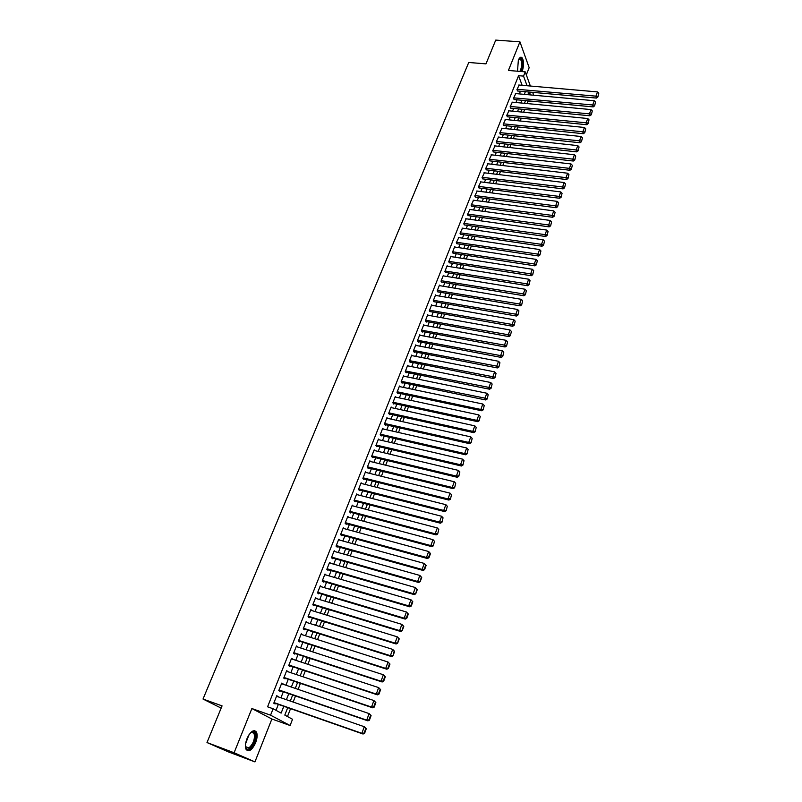 <?xml version="1.0" encoding="UTF-8"?>
<svg xmlns="http://www.w3.org/2000/svg" width="802" height="802" viewBox="0 0 802 802"><rect width="100%" height="100%" fill="white"/><g stroke="black" fill="none" stroke-linecap="round" stroke-linejoin="round"><path stroke-width="1.2" d="M255.617 742.762C257.302 738.221 257.582 734.652 256.47 732.066C253.743 729.098 250.575 731.314 246.976 738.692C245.282 743.233 244.981 746.812 246.084 749.409C248.861 752.396 252.039 750.181 255.617 742.762M522.062 71.589L522.313 71.007C524.077 65.183 523.957 60.711 521.952 57.594C520.709 56.651 519.516 57.513 518.353 60.19L517.501 71.208M287.717 707.655L284.81 715.093L292.529 719.274L290.103 725.509L270.555 715.183L273.101 708.757L281.131 713.108L283.808 706.291M271.878 719.003L251.878 708.537L234.104 752.747L206.996 742.542L228.47 751.925L254.936 761.9L271.878 719.003L290.103 725.509M526.323 74.887L529.17 67.679L519.927 41.824L508.418 70.466L525.22 71.849L530.373 86.035M527.014 103.558L527.987 101.052L532.849 101.503M287.467 716.537L290.555 708.647M293.141 702.041L295.507 695.966M298.093 689.359L300.429 683.364M303.006 676.778L305.321 670.873M307.888 664.297L310.163 658.462M312.73 651.896L314.985 646.141M317.542 639.595L319.757 633.911M322.314 627.375L324.499 621.771M327.056 615.244L329.211 609.721M331.757 603.204L333.893 597.751M336.429 591.244L338.534 585.871M341.071 579.385L343.146 574.072M345.672 567.595L347.717 562.362M350.243 555.896L352.268 550.733M354.785 544.277L356.78 539.185M359.296 532.739L361.261 527.716M363.767 521.29L365.712 516.328M368.218 509.912L370.133 505.019M372.629 498.613L374.514 493.791M377.01 487.395L378.875 482.644M381.371 476.258L383.206 471.566M385.692 465.2L387.496 460.569M389.983 454.213L391.767 449.641M394.243 443.305L396.008 438.794M398.484 432.468L400.218 428.027M402.684 421.702L404.398 417.321M406.865 411.015L408.549 406.694M411.015 400.398L412.679 396.138M415.135 389.852L416.779 385.652M419.225 379.386L420.849 375.236M423.296 368.98L424.89 364.89M427.326 358.644L428.91 354.614M431.346 348.379L432.89 344.409M435.326 338.183L436.859 334.264M439.285 328.048L440.799 324.188M443.215 317.993L444.709 314.183M447.125 307.988L448.589 304.239M451.005 298.063L452.448 294.354M454.864 288.199L456.288 284.54M458.694 278.394L460.097 274.795M462.493 268.65L463.887 265.101M466.283 258.976L467.646 255.477M470.032 249.362L471.386 245.913M473.771 239.808L475.095 236.41M477.481 230.324L478.784 226.976M481.16 220.891L482.453 217.593M484.819 211.517L486.092 208.269M488.458 202.204L489.711 199.006M492.077 192.961L493.31 189.793M495.666 183.768L496.889 180.65M499.245 174.625L500.438 171.558M502.784 165.553L503.967 162.525M506.313 156.53L507.476 153.553M509.821 147.558L510.964 144.631M513.3 138.646L514.433 135.759M516.759 129.794L517.871 126.947M520.197 120.992L521.29 118.195M523.616 112.25L524.698 109.483M234.104 752.747L254.936 761.9M206.996 742.542L222.064 705.88L203.016 699.043L468.739 62.476L485.972 63.869L495.736 40.1L519.927 41.824M277.963 696.768L276.78 695.645L273.773 703.224L275.116 703.966L275.367 703.334M282.936 684.196L281.763 683.083L278.775 690.612L280.098 691.374L280.349 690.743M287.878 671.715L286.705 670.612L283.738 678.081L285.051 678.873L285.291 678.251M292.79 659.314L291.607 658.231L288.67 665.65L289.963 666.462L290.204 665.84M297.652 647.013L296.479 645.941L293.562 653.309L294.835 654.141L295.076 653.53M302.494 634.803L301.311 633.74L298.414 641.049L299.677 641.911L299.918 641.299M307.296 622.673L306.113 621.63L303.236 628.888L304.479 629.77L304.72 629.169M312.058 610.633L310.875 609.6L308.028 616.808L309.251 617.71L309.492 617.109M316.79 598.683L315.607 597.66L312.78 604.818L313.993 605.741L314.224 605.149M321.482 586.813L320.309 585.811L317.492 592.909L318.695 593.861L318.925 593.269M322.193 581.059L409.722 606.813L408.689 605.861L410.945 599.736L324.74 574.623L326.153 575.024L324.97 574.042L322.183 581.089L323.366 582.062L323.597 581.48M330.725 563.315L329.602 562.352L326.835 569.35L328.008 570.352L328.239 569.761M335.256 551.686L334.203 550.743L331.447 557.701L332.609 558.713L332.84 558.132M339.757 540.127L338.775 539.225L336.038 546.132L337.181 547.164L337.411 546.593M344.228 528.668L343.306 527.786L340.589 534.633L341.722 535.696L341.943 535.124M348.68 517.28L347.807 516.418L345.111 523.225L346.223 524.308L346.454 523.736M353.101 505.972L352.278 505.14L349.602 511.897L350.705 512.999L350.925 512.428M357.502 494.744L356.72 493.932L354.063 500.648L355.146 501.761L355.376 501.2M361.872 483.596L361.131 482.804L358.484 489.471L359.567 490.613L359.787 490.052M366.213 472.528L365.512 471.756L362.885 478.373L363.948 479.536L364.168 478.984M370.524 461.541L369.862 460.779L367.256 467.355L368.308 468.528L368.519 467.987M374.815 450.624L374.173 449.882L371.587 456.408L372.629 457.601L372.84 457.06M379.075 439.787L378.464 439.055L375.897 445.541L376.92 446.754L377.14 446.213M383.306 429.02L382.724 428.298L380.178 434.744L381.191 435.977L381.401 435.436M387.516 418.323L386.965 417.621L384.429 424.017L385.431 425.271L385.642 424.739M391.697 407.707L391.165 407.015L388.649 413.371L389.632 414.634L389.842 414.113M395.847 397.16L395.336 396.479L392.84 402.794L393.812 404.078L394.023 403.546M399.977 386.684L399.486 386.013L397 392.288L397.972 393.592L398.173 393.06M404.078 376.278L403.606 375.617L401.14 381.852L402.093 383.166L402.303 382.644M408.148 365.943L407.697 365.291L405.251 371.486L406.193 372.82L406.393 372.298M412.198 355.677L411.767 355.035L409.331 361.181L410.263 362.534L410.464 362.023M416.218 345.472L415.797 344.85L413.381 350.955L414.303 352.319L414.504 351.807M420.218 335.346L419.817 334.725L417.411 340.79L418.323 342.173L418.524 341.672M424.188 325.281L423.797 324.67L421.411 330.695L422.313 332.088L422.504 331.587M428.128 315.276L427.757 314.685L425.381 320.67L426.273 322.083L426.474 321.582M432.047 305.351L431.687 304.76L429.331 310.705L430.403 311.637M435.947 295.477L435.596 294.895L433.25 300.8L434.313 301.752M439.817 285.672L439.476 285.101L437.15 290.966L438.203 291.938M443.656 275.938L443.336 275.367L441.02 281.201L442.062 282.184M447.476 266.264L447.165 265.693L444.869 271.487L445.902 272.49M451.275 256.64L450.975 256.089L448.689 261.843L449.711 262.866M455.055 247.096L454.754 246.545L452.488 252.259L453.501 253.302M458.804 237.603L456.268 242.745L457.26 243.798M462.523 228.169L460.017 233.282L461 234.344M466.233 218.796L463.736 223.878L464.709 224.961M469.912 209.482L467.446 214.535L468.408 215.638M473.571 200.229L471.125 205.252L472.077 206.375M477.2 191.036L474.774 196.029L475.716 197.162M480.809 181.904L478.413 186.866L479.335 188.009M484.398 172.821L482.022 177.753L482.934 178.916M487.967 163.798L485.611 168.701L486.513 169.884M491.516 154.826L489.17 159.708L490.072 160.901M495.034 145.914L492.719 150.766L493.601 151.969M498.543 137.062L496.237 141.884L497.12 143.107M502.022 128.26L499.736 133.052L500.608 134.285M505.481 119.508L503.215 124.28L504.077 125.523M508.919 110.816L506.674 115.558L507.516 116.811M512.338 102.175L510.102 106.887L510.944 108.16M515.736 93.583L513.521 98.265L514.353 99.558M522.142 85.313L518.563 75.689L267.577 706.813L273.101 708.757M275.998 710.331L278.354 704.377M280.941 697.81L283.327 691.765M285.913 685.209L288.269 679.254M290.855 672.708L293.171 666.833M295.758 660.297L298.043 654.492M300.62 647.976L302.875 642.252M305.452 635.745L307.677 630.101M310.244 623.595L312.439 618.031M315.006 611.545L317.171 606.051M319.727 599.575L321.873 594.152M324.419 587.686L326.534 582.342M329.081 575.886L331.166 570.613M333.712 564.177L335.767 558.964M338.304 552.538L340.329 547.405M342.865 540.989L344.86 535.926M347.386 529.52L349.361 524.518M351.888 518.132L353.832 513.2M356.349 506.814L358.273 501.952M360.79 495.586L362.684 490.784M365.191 484.438L367.055 479.696M369.562 473.36L371.406 468.689M373.902 462.353L375.727 457.752M378.223 451.426L380.018 446.884M382.504 440.579L384.278 436.098M386.764 429.802L388.509 425.381M390.985 419.095L392.709 414.744M395.185 408.469L396.88 404.168M399.356 397.912L401.03 393.672M403.496 387.416L405.14 383.236M407.606 377L409.241 372.88M411.697 366.654L413.301 362.584M415.757 356.369L417.341 352.359M419.787 346.163L421.351 342.203M423.787 336.018L425.331 332.118M427.767 325.933L429.291 322.093M431.727 315.928L433.22 312.138M435.646 305.983L437.12 302.244M439.546 296.098L441.01 292.409M443.426 286.284L444.859 282.645M447.275 276.53L448.689 272.941M451.105 266.835L452.498 263.307M454.904 257.211L456.278 253.733M458.684 247.638L460.037 244.209M462.433 238.134L463.767 234.755M466.162 228.69L467.476 225.362M469.872 219.307L471.165 216.019M473.551 209.984L474.834 206.746M477.21 200.711L478.473 197.523M480.849 191.508L482.092 188.36M484.458 182.355L485.681 179.257M488.047 173.262L489.25 170.214M491.616 164.23L492.809 161.222M495.165 155.247L496.338 152.28M498.684 146.325L499.836 143.398M502.192 137.453L503.325 134.576M505.671 128.641L506.784 125.804M509.13 119.879L510.232 117.082M512.568 111.167L513.651 108.42M515.987 102.516L517.049 99.809M519.375 93.914L520.428 91.248M519.115 85.042L516.909 89.704L517.731 91.007M203.016 699.043L221.151 708.096M251.878 708.537L270.555 715.183M518.563 75.689L523.536 76.11L525.22 71.849M528.879 92.009L527.836 94.686M525.521 100.601L524.458 103.318M522.132 109.242L521.049 111.999M518.724 117.934L517.631 120.731M515.305 126.686L514.182 129.523M511.856 135.488L510.724 138.375M508.378 144.34L507.235 147.277M504.889 153.252L503.726 156.23M501.38 162.225L500.197 165.242M497.841 171.247L496.638 174.315M494.283 180.33L493.07 183.437M490.704 189.462L489.471 192.62M487.105 198.655L485.852 201.863M483.476 207.908L482.213 211.167M479.837 217.222L478.543 220.52M476.157 226.595L474.854 229.943M472.468 236.029L471.135 239.427M468.749 245.522L467.396 248.961M465.01 255.076L463.636 258.565M461.24 264.69L459.857 268.229M457.451 274.364L456.037 277.963M453.631 284.098L452.208 287.748M449.792 293.903L448.348 297.602M445.932 303.778L444.458 307.527M442.042 313.702L440.549 317.512M438.123 323.697L436.609 327.557M434.183 333.762L432.649 337.682M430.213 343.898L428.659 347.868M426.223 354.093L424.639 358.113M422.203 364.359L420.599 368.439M418.153 374.684L416.529 378.835M414.073 385.09L412.428 389.291M409.972 395.566L408.308 399.827M405.842 406.113L404.148 410.423M401.682 416.719L399.967 421.1M397.501 427.416L395.757 431.847M393.281 438.173L391.516 442.674M389.04 449.01L387.256 453.571M384.77 459.917L382.955 464.538M380.469 470.894L378.624 475.586M376.128 481.962L374.273 486.714M371.767 493.09L369.882 497.912M367.376 504.308L365.461 509.19M362.955 515.596L361.01 520.558M358.494 526.974L356.529 531.997M354.013 538.423L352.018 543.515M349.492 549.961L347.477 555.114M344.94 561.57L342.895 566.803M340.359 573.27L338.284 578.573M335.747 585.049L333.642 590.422M331.096 596.919L328.97 602.362M326.414 608.868L324.259 614.382M321.702 620.898L319.517 626.492M316.95 633.029L314.735 638.693M312.168 645.239L309.923 650.983M307.356 657.54L305.071 663.364M302.494 669.931L300.189 675.835M297.612 682.412L295.266 688.397M292.68 694.993L290.304 701.058M530.433 94.917L529.38 92.05M532.668 92.35L533.711 95.217M527.064 85.744L523.536 76.11M286.404 699.695L288.78 693.65M291.367 687.063L293.712 681.098M296.289 674.532L298.605 668.637M301.181 662.081L303.467 656.267M306.043 649.73L308.289 643.996M310.855 637.46L313.081 631.806M315.647 625.289L317.843 619.705M320.399 613.199L322.564 607.685M325.111 601.199L327.246 595.766M329.792 589.28L331.908 583.916M334.444 577.45L336.529 572.157M339.066 565.701L341.111 560.488M343.647 554.042L345.672 548.889M348.198 542.463L350.193 537.38M352.72 530.964L354.685 525.952M357.201 519.546L359.146 514.593M361.662 508.207L363.577 503.325M366.083 496.939L367.978 492.127M370.484 485.761L372.349 481.02M374.845 474.654L376.689 469.972M379.176 463.626L380.99 459.015M383.486 452.679L385.271 448.117M387.757 441.802L389.521 437.311M392.008 430.995L393.742 426.564M396.218 420.268L397.942 415.897M400.409 409.611L402.103 405.301M404.569 399.025L406.243 394.774M408.699 388.509L410.353 384.318M412.809 378.063L414.433 373.933M416.88 367.697L418.484 363.617M420.93 357.391L422.514 353.371M424.96 347.156L426.514 343.186M428.95 336.98L430.494 333.081M432.92 326.885L434.433 323.026M436.869 316.85L438.363 313.051M440.789 306.885L442.253 303.136M444.679 296.981L446.133 293.281M448.549 287.136L449.972 283.497M452.388 277.362L453.802 273.773M456.208 267.647L457.591 264.109M459.997 258.003L461.371 254.515M463.767 248.409L465.12 244.971M467.506 238.886L468.839 235.497M471.225 229.422L472.538 226.084M474.924 220.019L476.218 216.72M478.593 210.665L479.877 207.427M482.243 201.382L483.506 198.184M485.872 192.159L487.115 189.001M489.481 182.986L490.694 179.879M493.06 173.874L494.263 170.816M496.618 164.821L497.801 161.803M500.157 155.819L501.32 152.851M503.666 146.876L504.819 143.949M507.165 137.984L508.298 135.107M510.633 129.152L511.746 126.315M514.082 120.38L515.185 117.583M517.511 111.648L518.593 108.902M520.919 102.977L521.992 100.27M524.308 94.365L525.36 91.689M320.088 586.352L321.502 586.773M315.407 598.182L316.82 598.603M310.685 610.091L312.098 610.522M305.933 622.081L307.346 622.522M301.151 634.161L302.565 634.613M296.329 646.332L297.743 646.793M291.467 658.592L292.89 659.054M286.575 670.933L287.998 671.414M281.642 683.374L283.076 683.855M276.68 695.905L278.114 696.397M518.774 85.012L597.5 91.909L595.886 96.31L596.417 98.075L597.861 97.002L598.783 93.222L597.861 97.002M517.39 90.977L596.417 98.075M517.079 89.283L597.65 96.3M598.783 93.222L597.5 91.909M518.934 58.967L519.576 58.436C522.483 59.077 523.054 63.007 521.28 70.225L520.668 71.478M519.836 71.408L520.668 69.844C522.082 65.183 521.982 61.594 520.378 59.097L518.884 59.057M521.27 71.518L521.531 70.907C523.275 65.132 523.155 60.691 521.17 57.584L520.638 57.263M250.445 732.888L253.111 731.655C257.903 731.374 254.675 746.101 249.362 748.747C247.216 749.81 245.893 748.938 245.422 746.121M245.502 746.622L248.911 747.935C253.462 743.705 255.176 738.812 254.054 733.279L252.379 732.106L250.836 732.557M249.201 749.98C254.846 744.727 256.961 738.662 255.577 731.805L254.455 730.612M515.385 93.553L594.272 100.721L592.638 105.142L593.179 106.897L594.623 105.834L595.545 102.034L594.623 105.834M514.002 99.528L593.179 106.897M513.691 97.844L594.412 105.132M595.545 102.034L594.272 100.721M511.987 102.135L591.014 109.583L589.38 114.034L589.921 115.779L591.365 114.716L592.297 110.907L591.365 114.716M510.593 108.13L589.921 115.779M510.272 106.455L591.154 114.024M592.297 110.907L591.014 109.583M508.558 110.776L587.736 118.506L586.092 122.987L586.633 124.711L588.087 123.658L589.019 119.829L588.087 123.658M507.165 116.781L586.633 124.711M506.844 115.117L587.876 122.967M589.019 119.829L587.736 118.506M505.12 119.468L584.437 127.478L582.783 131.989L583.335 133.703L584.788 132.661L585.731 128.811L584.788 132.661M503.706 125.483L583.335 133.703M503.385 123.839L584.568 131.969M585.731 128.811L584.437 127.478M501.651 128.22L581.119 136.51L579.455 141.052L580.016 142.756L581.47 141.713L582.412 137.854L581.47 141.713M500.227 134.245L580.016 142.756M499.907 132.611L581.249 141.022M582.412 137.854L581.119 136.51M498.162 137.022L577.781 145.603L576.107 150.164L576.678 151.859L578.132 150.816L579.074 146.946L578.132 150.816M496.739 143.057L576.678 151.859M496.408 141.443L577.901 150.144M579.074 146.946L577.781 145.603M494.654 145.874L574.422 154.746L572.728 159.347L573.31 161.032L574.773 159.989L575.716 156.099L574.773 159.989M493.22 151.929L573.31 161.032M492.889 150.325L574.543 159.317M575.716 156.099L574.422 154.746M491.125 154.786L571.034 163.959L569.34 168.58L569.931 170.255L571.385 169.222L572.337 165.312L571.385 169.222M489.671 160.851L569.931 170.255M489.35 159.257L571.154 168.55M572.337 165.312L571.034 163.959M487.566 163.748L567.636 173.222L565.921 177.874L566.523 179.538L567.986 178.505L568.939 174.585L567.986 178.505M486.112 169.834L566.523 179.538M485.781 168.25L567.746 177.844M568.939 174.585L567.636 173.222M483.997 172.771L564.207 182.545L562.483 187.227L563.094 188.881L564.558 187.848L565.52 183.909L564.558 187.848M482.523 178.866L563.094 188.881M482.202 177.302L564.317 187.197M565.52 183.909L564.207 182.545M480.398 181.843L560.758 191.929L559.024 196.65L559.646 198.274L561.109 197.262L562.072 193.302L561.109 197.262M478.924 187.959L559.646 198.274M478.593 186.405L560.869 196.61M562.072 193.302L560.758 191.929M476.779 190.986L557.29 201.372L555.545 206.124L556.167 207.738L557.641 206.726L558.603 202.756L557.641 206.726M475.285 197.102L556.167 207.738M474.954 195.568L557.39 206.074M558.603 202.756L557.29 201.372M473.13 200.169L553.801 210.886L552.037 215.658L552.678 217.272L554.142 216.259L555.114 212.269L554.142 216.259M471.636 206.315L552.678 217.272M471.305 204.791L553.891 215.618M555.114 212.269L553.801 210.886M469.471 209.422L550.282 220.45L548.518 225.262L549.159 226.856L550.623 225.853L551.606 221.843L550.623 225.853M467.957 215.578L549.159 226.856M467.626 214.074L550.372 225.212M551.606 221.843L550.282 220.45M465.782 218.735L546.743 230.084L544.969 234.926L545.611 236.5L547.084 235.507L548.077 231.487L547.084 235.507M464.258 224.901L545.611 236.5M463.927 223.407L546.834 234.876M548.077 231.487L546.743 230.084M462.062 228.099L543.185 239.778L541.39 244.65L542.052 246.214L543.525 245.222L544.518 241.181L543.525 245.222M460.528 234.284L542.052 246.214M460.198 232.811L543.265 244.6M544.518 241.181L543.185 239.778M458.333 237.532L539.596 249.542L537.791 254.445L538.463 255.988L539.936 255.006L540.929 250.946L539.936 255.006M456.779 243.718L538.463 255.988M456.448 242.264L539.676 254.384M540.929 250.946L539.596 249.542M454.574 247.016L535.987 259.367L534.172 264.299L534.854 265.833L536.327 264.85L537.33 260.78L536.327 264.85M453.01 253.221L534.854 265.833M452.679 251.788L536.057 264.239M537.33 260.78L535.987 259.367M450.784 256.57L532.358 269.251L530.523 274.224L531.215 275.738L532.698 274.765L533.701 270.675L532.698 274.765M449.21 262.785L531.215 275.738M448.879 261.362L532.418 274.154M533.701 270.675L532.358 269.251M446.975 266.184L528.698 279.206L526.854 284.209L527.556 285.712L529.039 284.74L530.042 280.63L529.039 284.74M445.391 272.409L527.556 285.712M445.06 271.006L528.759 284.139M530.042 280.63L528.698 279.206M443.145 275.848L525.019 289.221L523.165 294.264L523.876 295.748L525.36 294.785L526.373 290.665L525.36 294.785M441.541 282.093L523.876 295.748M441.22 280.71L525.079 294.184M526.373 290.665L525.019 289.221M439.285 285.592L521.31 299.316L519.445 304.379L520.167 305.853L521.651 304.9L522.663 300.76L521.651 304.9M437.671 291.848L520.167 305.853M437.351 290.484L521.36 304.309M522.663 300.76L521.31 299.316M435.406 295.387L517.581 309.472L515.706 314.574L516.428 316.028L517.922 315.076L518.934 310.915L517.922 315.076M433.772 301.662L516.428 316.028M433.451 300.309L517.631 314.494M518.934 310.915L517.581 309.472M431.496 305.251L513.821 319.697L511.937 324.83L512.668 326.274L514.162 325.321L515.185 321.151L514.162 325.321M429.842 311.537L512.668 326.274M429.531 310.204L513.871 324.75M515.185 321.151L513.821 319.697M427.556 315.176L510.042 329.983L508.137 335.156L508.889 336.589L510.383 335.637L511.405 331.447L510.383 335.637M425.892 321.472L508.889 336.589M425.581 320.168L510.082 335.066M511.405 331.447L510.042 329.983M423.596 325.171L506.232 340.349L504.318 345.552L505.08 346.965L506.573 346.033L507.606 341.822L506.573 346.033M421.912 331.477L505.08 346.965M421.611 330.193L506.273 345.462M507.606 341.822L506.232 340.349M419.616 335.226L502.403 350.785L500.478 356.028L501.24 357.421L502.734 356.489L503.776 352.258L502.734 356.489M417.912 341.552L501.24 357.421M417.611 340.289L502.433 355.928M503.776 352.258L502.403 350.785M415.596 345.351L498.543 361.281L496.598 366.564L497.38 367.938L498.874 367.015L499.927 362.765L498.874 367.015M413.872 351.687L497.38 367.938M413.581 350.444L498.563 366.464M499.927 362.765L498.543 361.281M411.556 355.547L494.654 371.857L492.699 377.181L493.491 378.534L494.994 377.622L496.037 373.351L494.994 377.622M409.822 361.892L493.491 378.534M409.531 360.669L494.674 377.07M496.037 373.351L494.654 371.857M407.496 365.812L490.744 382.514L488.779 387.867L489.581 389.211L491.075 388.288L492.137 384.008L491.075 388.288M405.732 372.168L489.581 389.211M405.451 370.965L490.754 387.757M492.137 384.008L490.744 382.514M403.396 376.138L486.804 393.231L484.829 398.624L485.641 399.947L487.135 399.045L488.197 394.734L487.135 399.045M401.612 382.504L485.641 399.947M401.341 381.331L486.814 398.514M488.197 394.734L486.804 393.231M399.276 386.534L482.834 404.028L480.849 409.461L481.671 410.764L483.165 409.862L484.238 405.541L483.165 409.862M397.471 392.91L481.671 410.764M397.211 391.767L480.849 409.461L482.844 409.341M484.238 405.541L482.834 404.028M395.135 397.01L478.844 414.905L476.839 420.368L477.671 421.651L479.175 420.759L480.248 416.418L479.175 420.759M393.291 403.396L477.671 421.651M393.05 402.263L476.839 420.368L478.844 420.248M480.248 416.418L478.844 414.905M390.955 407.546L474.824 425.852L472.799 431.356L473.651 432.619L475.155 431.737L476.228 427.376L475.155 431.737M389.09 413.942L473.651 432.619M388.86 412.84L472.799 431.356L474.814 431.225M476.228 427.376L474.824 425.852M386.744 418.153L470.774 436.879L468.739 442.413L469.591 443.666L471.105 442.784L472.177 438.413L471.105 442.784M384.86 424.559L469.591 443.666M384.639 423.486L468.739 442.413L470.754 442.283M472.177 438.413L470.774 436.879M382.514 428.839L466.694 447.977L464.639 453.561L465.511 454.784L467.025 453.922L468.107 449.521L467.025 453.922M380.589 435.255L465.511 454.784M380.389 434.203L464.639 453.561L466.674 453.421M468.107 449.521L466.694 447.977M378.253 439.596L462.584 459.155L460.518 464.779L461.401 465.992L462.914 465.12L464.007 460.709L462.914 465.12M376.298 446.012L461.401 465.992M376.108 445L460.518 464.779L462.564 464.639M464.007 460.709L462.584 459.155M373.963 450.423L458.453 470.413L456.368 476.077L457.26 477.27L458.774 476.408L459.867 471.967L458.774 476.408M371.978 456.849L457.26 477.27M371.807 455.867L456.368 476.077L458.423 475.937M459.867 471.967L458.453 470.413M369.642 461.33L454.283 481.751L452.188 487.456L453.1 488.629L454.604 487.776L455.706 483.315L454.604 487.776M367.617 467.767L453.1 488.629M367.466 466.804L452.188 487.456L454.243 487.305M455.706 483.315L454.283 481.751M365.291 472.308L450.092 493.17L447.977 498.914L448.899 500.067L450.413 499.225L451.516 494.744L450.413 499.225M363.226 478.744L448.899 500.067M363.105 477.822L447.977 498.914L450.042 498.764M451.516 494.744L450.092 493.17M360.91 483.355L445.862 504.679L443.737 510.453L444.669 511.586L446.183 510.754L447.295 506.252L446.183 510.754M358.805 489.801L444.669 511.586M358.705 488.919L443.737 510.453L445.812 510.303M447.295 506.252L445.862 504.679M356.499 494.493L441.611 516.257L439.466 522.082L440.408 523.195L441.932 522.363L443.045 517.841L441.932 522.363M354.344 500.939L440.408 523.195M354.283 500.087L439.466 522.082L441.551 521.922M443.045 517.841L441.611 516.257M352.058 505.701L437.321 527.927L435.165 533.791L436.118 534.884L437.641 534.062L438.764 529.52L437.641 534.062M349.852 512.147L436.118 534.884M349.822 511.335L435.165 533.791L437.26 533.631M438.764 529.52L437.321 527.927M347.587 516.989L433 539.676L430.834 545.581L431.807 546.653L433.321 545.841L434.453 541.28L433.321 545.841M345.331 523.435L431.807 546.653M345.331 522.663L430.834 545.581L432.94 545.42M434.453 541.28L433 539.676M343.076 528.348L428.659 551.515L430.494 553.55L430.113 553.129L428.579 557.29L428.97 557.711L430.494 553.55M340.76 534.804L427.446 558.513L426.474 557.46L428.659 551.515L430.113 553.129M340.82 534.062L426.474 557.46L428.579 557.29M427.446 558.513L428.97 557.711M338.544 539.796L424.278 563.435L426.123 565.47L425.732 565.059L424.198 569.25L424.589 569.661L426.123 565.47M336.158 546.242L423.065 570.453L422.073 569.43L424.278 563.435L425.732 565.059M336.259 545.55L422.073 569.43L424.198 569.25M423.065 570.453L424.589 569.661M333.973 551.325L419.867 575.445L421.722 577.48L421.321 577.069L420.178 581.701L421.722 577.48M331.517 557.761L418.654 582.483L417.642 581.48L419.867 575.445L421.321 577.069M331.677 557.119L417.642 581.48L419.777 581.3M418.654 582.483L420.178 581.701M329.371 562.934L415.416 587.545L417.291 589.57L416.89 589.179L415.727 593.831L417.291 589.57M326.845 569.36L414.203 594.603L413.18 593.63L415.416 587.545L416.89 589.179M327.066 568.768L413.18 593.63L415.326 593.44M414.203 594.603L415.727 593.831M412.408 601.37L410.945 599.736L412.819 601.761L412.408 601.37L410.835 605.66L411.256 606.041L412.819 601.761M322.414 580.498L408.689 605.861L410.835 605.66M409.722 606.813L411.256 606.041M320.078 586.402L406.434 612.006L408.318 614.031L407.907 613.66L406.323 617.981L406.744 618.352L408.318 614.031M317.522 592.848L405.21 619.104L404.168 618.182L406.434 612.006L407.907 613.66M317.732 592.317L404.168 618.182L406.323 617.981M405.21 619.104L406.744 618.352M315.376 598.262L401.892 624.377L403.787 626.402L403.366 626.031L402.193 630.753L403.787 626.402M312.82 604.718L400.669 631.495L399.607 630.593L401.892 624.377L403.366 626.031M313.011 604.217L399.607 630.593L401.772 630.392M400.669 631.495L402.193 630.753M310.645 610.202L397.311 636.838L399.226 638.863L398.794 638.502L397.612 643.244L399.226 638.863M308.078 616.678L396.088 643.976L395.005 643.104L397.311 636.838L398.794 638.502M308.259 616.207L395.005 643.104L397.19 642.893M396.088 643.976L397.612 643.244M305.873 622.232L392.699 649.389L394.624 651.414L394.183 651.064L393 655.825L394.624 651.414M303.306 628.718L391.476 656.557L390.384 655.695L392.699 649.389L394.183 651.064M303.477 628.277L390.384 655.695L392.569 655.485M391.476 656.557L393 655.825M301.071 634.352L388.048 662.031L389.983 664.056L389.541 663.725L387.917 668.176L388.358 668.507L389.983 664.056M298.494 640.848L386.825 669.219L385.712 668.397L388.048 662.031L389.541 663.725M298.655 640.437L385.712 668.397L387.917 668.176M386.825 669.219L388.358 668.507M296.239 646.552L383.376 674.773L385.311 676.798L384.87 676.477L383.226 680.958L383.667 681.279L385.311 676.798M293.652 653.059L382.143 681.991L381.02 681.189L383.376 674.773L384.87 676.477M293.803 652.688L381.02 681.189L383.226 680.958M382.143 681.991L383.667 681.279M291.367 658.853L378.654 687.615L380.609 689.63L380.158 689.319L378.504 693.84L378.955 694.151L380.609 689.63M288.78 665.369L377.421 694.843L376.278 694.071L378.654 687.615L380.158 689.319M288.91 665.028L376.278 694.071L378.504 693.84M377.421 694.843L378.955 694.151M286.454 671.234L373.902 700.547L375.867 702.572L375.406 702.261L373.742 706.823L374.203 707.113L375.867 702.572M283.868 677.77L372.669 707.805L371.516 707.053L373.902 700.547L375.406 702.261M283.988 677.459L371.516 707.053L373.742 706.823M372.669 707.805L374.203 707.113M281.512 683.705L369.11 713.59L371.085 715.605L370.624 715.304L368.94 719.895L369.411 720.186L371.085 715.605M278.916 690.251L367.877 720.858L366.704 720.136L369.11 713.59L370.624 715.304M279.026 689.981L366.704 720.136L368.94 719.895M367.877 720.858L369.411 720.186M276.53 696.276L364.288 726.722L366.273 728.727L365.802 728.447L364.108 733.078L364.579 733.349L366.273 728.727M273.933 702.833L363.045 734.02L361.862 733.319L364.288 726.722L365.802 728.447M274.023 702.592L361.862 733.319L364.108 733.078M363.045 734.02L364.579 733.349M248.981 734.792L245.592 743.715M245.923 742.01L248.099 736.286M518.924 58.987L520.378 59.097M252.379 732.106L253.111 731.655M251.367 732.296L254.054 733.279"/></g></svg>
